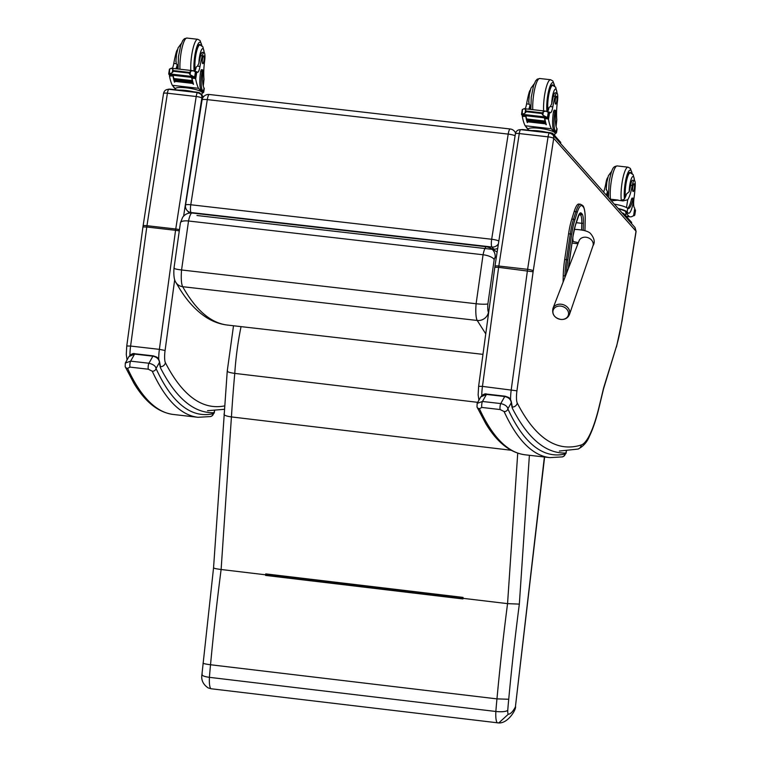 <?xml version="1.0" encoding="UTF-8"?>
<svg xmlns="http://www.w3.org/2000/svg" width="761" height="761" viewBox="0 0 761 761"><rect width="100%" height="100%" fill="white"/><g stroke="black" fill="none" stroke-linecap="round" stroke-linejoin="round"><path stroke-width="1.14" d="M544.381 457.009L515.406 706.883L544.61 457.038M514.579 710.308C514.036 711.954 507.435 723.397 498.75 722.95L508.3 714.237A63.087 13.593 -83.2 0 0 515.406 706.883A9.845 8.371 27.6 0 1 514.579 710.308L514.579 710.308A9.845 9.845 0 0 0 515.635 706.874M233.513 325.765L227.244 371.054L213.546 567.877L201.931 674.531C201.009 680.001 203.092 684.462 208.172 687.915L211.082 688.753A15.667 3.377 -83.2 0 1 209.427 677.338A113.17 24.39 -83.2 0 1 210.531 664.753A568.353 122.483 -83.2 0 1 221.118 569.504L231.43 416.923A352.838 76.033 -83.2 0 1 234.769 373.394A76.937 16.58 -83.2 0 1 241.056 326.631M498.75 722.95L211.082 688.753M463.021 598.013L265.836 574.536L265.741 573.889L265.675 574.812A568.353 122.483 96.8 0 0 265.599 575.421L265.874 574.545M463.011 598.117L265.874 574.622M265.599 575.421L462.916 598.936A568.353 122.483 -83.2 0 1 463.002 598.327L463.059 597.404L265.741 573.889M508.3 714.237A5.822 1.256 -83.2 0 1 507.749 710.384A103.325 22.269 -83.2 0 1 508.728 699.254A558.507 120.362 -83.2 0 1 519.335 604.12L507.558 603.635L463.002 598.327M511.154 450.255L231.43 416.923C225.77 416.105 223.363 415.021 224.21 413.661M265.675 574.812L221.118 569.504C215.439 568.762 213.004 568.172 213.803 567.706M227.51 370.674C226.683 371.701 229.109 372.605 234.769 373.394L477.727 402.341M203.197 662.85C202.416 663.383 204.861 664.011 210.531 664.753L496.962 698.883A113.17 24.39 96.8 0 0 495.858 711.478L209.427 677.338C203.758 676.548 201.351 675.426 202.207 673.97M507.749 710.384C505.761 711.697 501.794 712.068 495.858 711.478A15.667 3.377 96.8 0 0 497.513 722.883M508.728 699.254L496.962 698.883A568.353 122.483 96.8 0 1 507.558 603.635L517.727 453.147M485.756 333.86L477.223 320.467A9.845 9.208 -29.3 0 0 488.457 312.257A9.95 2.15 -83.5 0 1 487.896 303.848A9.845 1.208 -175 0 1 476.11 303.744A19.796 4.271 96.5 0 0 477.223 320.467L182.688 286.697A9.845 9.208 150.7 0 1 175.772 282.217L179.948 289.228C187.501 301.318 196.024 310.545 205.518 316.909C212.329 321.408 219.587 324.119 227.311 325.052C210.854 323.054 195.977 310.269 182.688 286.697A19.796 4.271 -83.5 0 1 181.565 269.974C175.896 269.27 173.46 268.576 174.25 267.91M497.142 252.024L490.074 247.829A9.845 9.579 -62.3 0 1 495.116 257.675L496.191 258.226M515.092 135.753A6.564 1.218 -171.1 0 0 508.205 134.107A6.564 1.417 -83.5 0 1 510.193 128.989L209.285 94.488A6.564 1.417 96.5 0 0 207.296 99.615A6.564 1.218 -171.1 0 0 202.055 99.995L185.532 205.137A6.564 1.218 8.9 0 1 190.783 204.757A6.564 1.417 96.5 0 0 191.021 212.528L491.92 247.021A6.564 1.417 -83.5 0 1 491.682 239.258A6.564 1.218 8.9 0 1 498.845 241.047M510.193 128.989L510.193 128.989A6.564 6.564 0 0 1 514.36 131.149L515.701 132.671M515.53 133.146A6.564 6.297 -41.5 0 0 514.36 131.149M492.234 248.942L493.784 249.123L491.92 247.021A6.564 6.297 -41.5 0 0 498.417 243.777M185.532 205.137A6.564 6.564 0 0 0 187.101 210.512L187.101 210.512A6.564 6.297 -41.5 0 0 191.021 212.528L191.401 212.956M493.784 249.123A6.564 6.297 -41.5 0 0 497.713 248.333M187.101 210.512L188.966 212.604A6.564 6.297 -41.5 0 0 189.413 213.07M571.663 234.321L570.293 233.969L566.422 259.577L567.801 259.929L571.663 234.321A28.766 6.202 -83.5 0 1 574.774 220.205L577.152 212.576A22.193 4.785 -83.5 0 1 582.308 205.946L583.078 206.688A22.193 4.785 -83.5 0 1 585.171 220.386L584.933 230.136A28.766 6.202 -83.5 0 1 584.914 230.697M585.171 220.386L585.209 220.281C585.475 208.866 583.031 205.28 582.755 205.708L580.557 204.252A23.382 5.042 96.5 0 0 575.906 211.644L573.528 219.273A29.955 6.459 96.5 0 0 570.293 233.969L568.572 233.77L564.7 259.377L567.792 259.939A28.756 6.202 -83.5 0 1 567.801 259.929A28.756 6.202 -83.5 0 0 566.469 273.418M563.083 282.179L563.245 275.72A29.945 6.459 -83.5 0 1 564.7 259.377M577.152 212.576A1.18 0.761 17.4 0 0 575.906 211.644L574.194 211.444L571.806 219.082L573.528 219.273A1.18 0.761 17.4 0 1 574.774 220.205M574.194 211.444A23.382 5.042 -83.5 0 1 578.836 204.053L580.557 204.252M568.572 233.77A29.955 6.459 -83.5 0 1 571.806 219.082M636.006 231.249L621.899 321.047A60.785 13.108 -83.5 0 1 616.505 346.188L603.568 388.091A654.46 141.108 -83.5 0 1 598.897 407.544A80.485 17.351 -83.5 0 1 581.242 444.985A784.524 169.151 -83.5 0 1 517.252 403.045A11.558 2.492 -83.5 0 1 516.938 390.821L533.109 271.772A11.558 2.492 -83.5 0 1 533.252 270.84L553.713 138.312A4.861 4.661 -41.5 0 0 552.638 134.554L634.94 227.425L636.006 231.249A4.861 0.904 8.9 0 1 636.091 231.468L635.055 227.568M603.568 388.091L603.53 388.881M616.505 346.188L603.549 388.833M560.943 319.43A7.981 6.516 20 0 1 554.883 316.528A7.981 6.516 20 0 1 557.023 306.493A7.981 6.516 20 0 1 568.296 311.896A7.981 6.516 20 0 1 560.943 319.43M556.082 126.545L556.824 119.743A22.887 4.937 -83.5 0 1 557.48 101.051A7.229 1.56 -83.5 0 0 556.843 92.994A7.229 1.56 -83.5 0 0 555.121 96.276L553.466 96.086A7.229 1.56 -83.5 0 1 555.188 92.804L556.843 92.994M556.529 132.595L557.081 129.075A14.887 2.759 -171.1 0 0 556.995 128.657L556.824 128.39A18.606 4.014 96.5 0 1 555.682 112.171L555.444 110.297L554.826 111.905A16.105 3.472 96.5 0 0 555.406 130.968L556.262 131.938A14.887 2.759 8.9 0 1 556.529 132.595A14.887 2.759 8.9 0 1 554.988 133.527M525.737 115.425L525.756 116.385L522.284 116.452A69.784 15.049 96.5 0 0 525.128 125.746L528.296 129.332A14.887 2.759 8.9 0 1 527.383 128.628L526.517 127.658A16.105 3.472 -83.5 0 1 525.984 126.726M528.163 130.16L528.343 129.056A13.508 2.511 -171.1 0 1 540.595 128.457A13.508 2.511 -171.1 0 1 554.798 132.652L551.335 128.752A69.784 15.049 -83.5 0 1 548.491 119.458L546.855 117.242M544.819 117.613L544.838 118.573A69.784 15.049 96.5 0 0 546.322 124.709L546.122 124.043M548.329 117.536L549.071 112.78L548.262 112.324L547.501 117.137L546.56 117.118L548.329 117.536A5.527 1.189 96.5 0 1 548.472 117.965L544.334 117.489A5.527 1.189 96.5 0 1 544.41 117.86A69.784 15.049 96.5 0 0 546.018 124.68M544.41 117.86L525.946 115.739A69.784 15.049 96.5 0 0 526.622 119.116M526.755 119.686A69.784 15.049 96.5 0 0 526.888 120.219M527.021 120.752A69.784 15.049 96.5 0 0 527.164 121.256M527.306 121.77A69.784 15.049 96.5 0 0 527.554 122.559L527.344 121.893M525.756 116.385A69.784 15.049 96.5 0 0 527.24 122.521M523.825 114.597L522.284 116.452M551.335 128.752L525.128 125.746M544.99 121.066L545.114 121.608A69.784 15.049 96.5 0 1 544.99 121.066L526.65 118.963L526.774 119.506M545.247 122.169L545.38 122.683A69.784 15.049 96.5 0 1 545.247 122.169L526.907 120.067L527.04 120.58M545.523 123.206L545.656 123.691A69.784 15.049 96.5 0 1 545.523 123.206L527.316 121.589M555.121 96.276A36.186 7.8 -83.5 0 0 552.809 106.863A8.438 1.817 -83.5 0 1 550.365 112.78A8.438 1.817 -83.5 0 1 550.136 112.676A46.516 10.026 -83.5 0 1 549.632 112.2L548.548 112.485M543.335 116.737L524.995 114.635L525.042 115.168L543.383 117.27L543.335 116.737A2.587 0.561 96.5 0 0 543.449 116.804L546.56 117.118L542.85 115.168L541.851 113.522L526.308 111.743L525.033 113.132L525.594 109.584L524.034 108.661L522.322 109.708M525.946 115.739A5.527 1.189 96.5 0 0 525.87 115.377L521.723 114.901A5.527 1.189 96.5 0 0 521.58 114.473L522.198 114.321L522.493 109.365M525.033 113.132L522.198 114.321L524.985 114.683M541.851 113.522L543.402 111.629L545.913 111.163L548.262 112.324M525.594 109.584L526.308 111.743M555.406 130.968L554.065 130.816L554.931 131.786A13.508 2.511 8.9 0 1 555.169 132.376L554.664 135.572M554.065 130.816A16.105 3.472 -83.5 0 1 553.485 111.753L554.113 110.136L555.444 110.297M547.549 111.838A8.438 1.817 96.5 0 0 549.062 107.387L550.317 106.578L551.706 103.743A36.186 7.8 -83.5 0 1 553.466 96.086M541.556 131.691A11.453 2.121 -171.1 0 0 539.111 131.368A11.453 2.121 -171.1 0 0 536.771 131.149M548.472 117.965L548.938 112.714M530.341 90.074A7.229 1.56 96.5 0 0 528.914 93.27A36.186 7.8 96.5 0 0 526.593 103.857A8.438 1.817 96.5 0 1 525.176 108.785M529.58 93.346L528.914 93.27M528.733 109.194A8.438 1.817 96.5 0 0 529.989 105.199L529.095 104.143L526.593 103.857M546.522 132.262A13.508 2.511 -171.1 0 0 538.721 130.921A13.508 2.511 -171.1 0 0 531.806 130.578M560.648 142.63A3.282 0.609 -171.1 0 0 560.743 142.507A3.282 0.609 -171.1 0 0 560.686 142.364L552.952 133.632A3.282 0.609 -171.1 0 0 549.147 132.566L523.673 129.646A3.282 0.609 -171.1 0 0 521.18 129.693M553.304 85.498A14.773 3.187 96.5 0 0 552.553 84.918A14.773 3.187 96.5 0 0 548.329 94.973A14.773 3.187 96.5 0 0 547.711 111.582M528.8 101.118L529.095 104.143M530.455 109.394A14.04 3.025 -83.5 0 1 529.989 105.199M555.34 99.349A3.938 0.847 96.5 0 0 555.635 104.105A3.938 0.847 96.5 0 0 556.919 100.29A3.938 0.847 96.5 0 0 556.529 96.276A3.938 0.847 96.5 0 0 555.34 99.349M620.567 200.533L624.163 199.344A22.887 4.937 -83.5 0 0 626.541 193.96L629.185 191.677A22.887 4.937 -83.5 0 0 630.603 185.246L632.258 185.437A22.887 4.937 -83.5 0 1 627.73 199.753L623.002 200.923L609.856 199.116M609.856 199.125L617.694 200.019M603.644 192.114A22.887 4.937 96.5 0 0 606.041 182.431L606.783 182.516M608.001 197.023A14.04 3.025 -83.5 0 1 607.459 191.772A22.887 4.937 -83.5 0 1 606.232 195.035M618.189 208.524A14.887 2.759 8.9 0 1 627.169 211.948L628.034 212.918A16.105 3.472 96.5 0 0 628.653 213.289A16.105 3.472 96.5 0 0 633.523 200.714L633.371 198.221L632.857 199.258A18.606 4.014 96.5 0 1 628.225 208.619A18.606 4.014 96.5 0 1 627.73 208.4L627.169 211.948M614.308 204.148A14.887 2.759 -171.1 0 1 627.464 208.191L627.73 208.4M618.255 200.086L611.207 200.875M632.258 185.437A7.229 1.56 -83.5 0 1 634.332 180.443A7.229 1.56 -83.5 0 1 635.178 186.607A36.186 7.8 -83.5 0 1 633.97 198.45A8.438 1.817 -83.5 0 0 634.284 207.629A46.516 10.026 -83.5 0 0 634.76 208.267L633.618 215.515A69.784 15.049 -83.5 0 1 630.137 216.837A69.784 15.049 -83.5 0 1 629.147 216.562L625.694 212.661L625.837 211.796L628.034 212.918M626.132 216.219L629.147 216.562M633.846 214.355L634.484 215.04L633.751 214.954L634.484 215.04A5.527 1.189 -83.5 0 1 634.655 215.002A5.527 1.189 -83.5 0 1 634.712 215.021L632.886 216.057M633.371 198.221L632.039 198.069L631.525 199.106A18.606 4.014 -83.5 0 1 627.578 208.276M618.503 208.885A13.508 2.511 8.9 0 1 625.837 211.796M628.653 213.289L627.311 213.137A16.105 3.472 -83.5 0 1 626.693 212.766M634.446 214.421L635.311 209.827A5.527 1.189 -83.5 0 0 635.464 210.264L634.55 215.363M607.839 177.513A7.229 1.56 96.5 0 0 606.041 182.431M625.571 215.582L625.942 213.261A13.508 2.511 -171.1 0 0 625.694 212.661M631.554 222.64A3.282 0.609 -171.1 0 0 631.649 222.516A3.282 0.609 -171.1 0 0 631.592 222.374L623.849 213.641A3.282 0.609 -171.1 0 0 622.098 212.937M625.019 197.85A14.773 3.187 -83.5 0 1 625.58 183.896A14.773 3.187 -83.5 0 1 630.041 172.367A14.773 3.187 -83.5 0 1 630.802 172.947M607.459 191.772L606.279 189.051M630.603 185.246A7.229 1.56 -83.5 0 1 632.676 180.252L634.332 180.443M634.313 188.471A3.938 0.847 96.5 0 0 634.018 183.724A3.938 0.847 96.5 0 0 632.733 187.539A3.938 0.847 96.5 0 0 633.123 191.553A3.938 0.847 96.5 0 0 634.313 188.471M203.273 86.107L204.015 79.296A22.887 4.937 -83.5 0 1 204.671 60.614A7.229 1.56 -83.5 0 0 204.034 52.547A7.229 1.56 -83.5 0 0 202.312 55.829L200.657 55.648A7.229 1.56 -83.5 0 1 202.369 52.366L204.034 52.547M203.72 92.148L204.271 88.628A14.887 2.759 -171.1 0 0 204.176 88.209L204.015 87.943A18.606 4.014 96.5 0 1 202.864 71.724L202.635 69.85L202.017 71.458A16.105 3.472 96.5 0 0 202.597 90.521L203.453 91.491A14.887 2.759 8.9 0 1 203.72 92.148A14.887 2.759 8.9 0 1 202.179 93.08M172.928 74.987L172.947 75.948L169.475 76.005A69.784 15.049 96.5 0 0 172.319 85.308L175.487 88.885A14.887 2.759 8.9 0 1 174.564 88.181L173.708 87.211A16.105 3.472 -83.5 0 1 173.175 86.278M175.353 89.712L175.534 88.609A13.508 2.511 -171.1 0 1 187.786 88.01A13.508 2.511 -171.1 0 1 201.979 92.205L198.526 88.314A69.784 15.049 -83.5 0 1 195.682 79.011L194.045 76.794M192 77.165L192.029 78.136A69.784 15.049 96.5 0 0 193.513 84.271L193.304 83.596M195.51 77.089L196.262 72.333L195.444 71.876L194.692 76.69L193.751 76.671L195.51 77.089A5.527 1.189 96.5 0 1 195.663 77.527L191.525 77.051A5.527 1.189 96.5 0 1 191.601 77.413A69.784 15.049 96.5 0 0 193.208 84.233M191.601 77.413L173.137 75.291A69.784 15.049 96.5 0 0 173.812 78.668M173.946 79.239A69.784 15.049 96.5 0 0 174.079 79.772M174.212 80.314A69.784 15.049 96.5 0 0 174.355 80.809M174.497 81.322A69.784 15.049 96.5 0 0 174.735 82.112L174.535 81.446M172.947 75.948A69.784 15.049 96.5 0 0 174.431 82.083M171.016 74.15L169.475 76.005M198.526 88.314L172.319 85.308M192.172 80.618L192.305 81.161A69.784 15.049 96.5 0 1 192.172 80.618L173.831 78.516L173.965 79.058M192.438 81.722L192.571 82.236A69.784 15.049 96.5 0 1 192.438 81.722L174.098 79.62L174.231 80.133M192.714 82.768L192.847 83.244A69.784 15.049 96.5 0 1 192.714 82.768L174.507 81.142M202.312 55.829A36.186 7.8 -83.5 0 0 200 66.426A8.438 1.817 -83.5 0 1 197.556 72.333A8.438 1.817 -83.5 0 1 197.327 72.238A46.516 10.026 -83.5 0 1 196.823 71.753L195.729 72.048M190.526 76.29L172.186 74.188L172.233 74.721L190.573 76.823L190.526 76.29A2.587 0.561 96.5 0 0 190.631 76.357L193.751 76.671L190.041 74.73L189.042 73.075L173.498 71.296L172.224 72.685L172.785 69.137L171.225 68.214L169.513 69.27M173.137 75.291A5.527 1.189 96.5 0 0 173.051 74.93L168.913 74.454A5.527 1.189 96.5 0 0 168.771 74.026L169.389 73.884L169.684 68.918M172.224 72.685L169.389 73.884L172.176 74.245M189.042 73.075L190.592 71.182L193.094 70.716L195.444 71.876M172.785 69.137L173.498 71.296M202.597 90.521L201.256 90.369L202.122 91.339A13.508 2.511 8.9 0 1 202.359 91.938L201.855 95.125M201.256 90.369A16.105 3.472 -83.5 0 1 200.676 71.306L201.304 69.698L202.635 69.85M194.73 71.401A8.438 1.817 96.5 0 0 196.252 66.939L197.499 66.131L198.887 63.296A36.186 7.8 -83.5 0 1 200.657 55.648M188.747 91.253A11.453 2.121 -171.1 0 0 186.302 90.92A11.453 2.121 -171.1 0 0 183.953 90.702M196.262 72.333A5.527 1.189 96.5 0 0 196.319 72.343A5.527 1.189 96.5 0 0 196.481 72.314L195.663 77.527M177.532 49.627A7.229 1.56 96.5 0 0 176.105 52.832A36.186 7.8 96.5 0 0 173.784 63.42A8.438 1.817 96.5 0 1 172.357 68.347M176.771 52.909L176.105 52.832M175.924 68.747A8.438 1.817 96.5 0 0 177.18 64.752L176.286 63.705L173.784 63.42M193.713 91.824A13.508 2.511 -171.1 0 0 185.912 90.483A13.508 2.511 -171.1 0 0 178.987 90.131M203.425 96.894L200.133 93.184A3.282 0.609 -171.1 0 0 196.338 92.119L170.864 89.199A3.282 0.609 -171.1 0 0 168.314 89.284M200.495 45.061A14.773 3.187 96.5 0 0 199.743 44.471A14.773 3.187 96.5 0 0 195.52 54.526A14.773 3.187 96.5 0 0 194.902 71.134M175.991 60.671L176.286 63.705M177.646 68.947A14.04 3.025 -83.5 0 1 177.18 64.752M202.521 58.911A3.938 0.847 96.5 0 0 202.816 63.658A3.938 0.847 96.5 0 0 204.11 59.843A3.938 0.847 96.5 0 0 203.72 55.829A3.938 0.847 96.5 0 0 202.521 58.911M564.843 454.06A3.282 3.196 77.3 0 1 562.379 456.895L564.034 456.086A3.282 3.13 -128.9 0 0 565.157 453.898A9.845 2.121 -83.5 0 1 564.843 454.06A697.485 150.383 -83.5 0 1 507.863 408.857C507.52 406.412 505.161 404.652 500.776 403.577L482.464 401.475L486.422 394.426A3.282 0.704 -83.5 0 1 486.783 394.093C485.128 393.351 483.13 394.284 480.781 396.89L486.422 394.426L504.733 396.519C508.662 397.385 510.85 399.458 511.297 402.74A3.282 2.302 -6 0 0 511.373 402.036L512.267 406.755M566.298 451.263L565.861 453.033L566.45 451.254M477.004 406.992A3.282 3.015 -24.7 0 0 477.023 407.03L477.023 407.03A3.282 3.015 -24.7 0 0 479.411 408.705L481.865 407.449L500.177 409.551L504.096 411.539A700.767 151.097 96.5 0 0 549.813 457.627L562.379 456.895M565.157 453.898A14.107 3.044 -83.5 0 0 565.861 453.033A791.031 170.559 96.5 0 1 512.419 408.4A27.815 6.002 96.5 0 1 511.297 402.74L507.863 408.857A3.282 3.015 155.3 0 1 504.096 411.539M481.865 407.449A3.282 0.704 96.5 0 1 481.732 404.538A3.282 0.704 96.5 0 1 482.464 401.475L477.137 403.397L477.023 407.03L485.794 423.668C497.123 442.445 510.231 452.824 525.138 454.802A700.767 151.097 -83.5 0 1 479.411 408.705M500.177 409.551A3.282 0.704 96.5 0 1 500.044 406.64A3.282 0.704 96.5 0 1 500.776 403.577L504.733 396.519A3.282 0.704 -83.5 0 1 505.095 396.196C508.567 397.518 509.994 397.071 511.373 402.036L511.373 402.036A3.282 2.302 -6 0 0 511.363 401.932M213.013 413.727A3.282 3.196 77.3 0 1 210.55 416.562L212.205 415.753A3.282 3.13 -128.9 0 0 213.327 413.565A9.845 2.121 -83.5 0 1 213.013 413.727A697.485 150.383 -83.5 0 1 156.034 368.524C155.691 366.079 153.332 364.319 148.947 363.244L130.635 361.142L134.592 354.093A3.282 0.704 -83.5 0 1 134.954 353.77C133.299 353.018 131.301 353.951 128.951 356.567L134.592 354.093L152.904 356.186C156.833 357.052 159.02 359.125 159.458 362.407A3.282 2.302 -6 0 0 159.544 361.703L160.428 366.421M214.469 410.93L214.031 412.7L214.621 410.921M125.175 366.659A3.282 3.015 -24.7 0 0 125.184 366.697A3.282 3.015 -24.7 0 0 125.194 366.707A3.282 3.015 -24.7 0 0 127.582 368.372L130.036 367.116L148.338 369.218L152.257 371.206A700.767 151.097 96.5 0 0 197.984 417.294L210.55 416.562M213.327 413.565A14.107 3.044 -83.5 0 0 214.031 412.7A791.031 170.559 96.5 0 1 160.59 368.067A27.815 6.002 96.5 0 1 159.458 362.407L156.034 368.524A3.282 3.015 155.3 0 1 152.257 371.206M130.036 367.116A3.282 0.704 96.5 0 1 129.903 364.205A3.282 0.704 96.5 0 1 130.635 361.142L125.308 363.064L125.194 366.707L133.965 383.344C145.284 402.112 158.402 412.491 173.308 414.469A700.767 151.097 -83.5 0 1 127.582 368.372M148.338 369.218A3.282 0.704 96.5 0 1 148.205 366.307A3.282 0.704 96.5 0 1 148.947 363.244L152.904 356.186A3.282 0.704 -83.5 0 1 153.265 355.863C156.737 357.185 158.164 356.738 159.544 361.703L159.544 361.703A3.282 2.302 -6 0 0 159.525 361.599M519.335 604.12L529.39 455.287M463.011 598.203L265.808 574.698M175.772 282.217A9.845 9.208 150.7 0 1 175.772 282.207C174.126 279.915 173.527 275.235 173.993 268.157L180.424 222.84A9.845 3.491 -168.7 0 1 188.528 221.004A13.089 2.825 -83.5 0 1 192.086 213.013C188.119 212.728 184.971 214.164 182.63 217.332L180.424 222.84M181.565 269.974L188.528 221.004L483.064 254.764L476.11 303.744L181.565 269.974M192.086 213.013L486.621 246.783A13.089 2.825 96.5 0 0 483.064 254.764A9.845 3.491 11.3 0 1 494.174 259.634A3.244 0.694 -83.5 0 1 495.116 257.675M487.896 303.848L494.174 259.634M207.296 99.615L508.205 134.107L491.682 239.258L190.783 204.757L207.296 99.615M575.24 225.684A1.313 0.847 -162.7 0 0 575.373 225.227A21.413 4.614 96.5 0 0 573.081 235.701L573.062 235.796M577.628 218.017A1.313 0.847 -162.7 0 0 577.77 217.56L575.373 225.227M573.081 235.701L568.448 268.31M579.482 214.041A13.536 2.92 -83.5 0 1 579.749 214.231A1.313 1.265 -46 0 0 581.223 213.099A14.849 3.196 96.5 0 0 577.77 217.56M569.209 261.318A21.403 4.614 96.5 0 0 568.4 268.414M579.359 214.183L580.529 214.983A1.313 1.265 -46 0 0 581.994 213.841L581.223 213.099M578.959 214.802L580.529 214.983A13.527 2.92 -83.5 0 1 581.804 223.325A1.313 0.495 1.4 0 0 583.392 223.002A14.84 3.196 96.5 0 0 581.994 213.841M576.229 222.688L581.804 223.325L581.632 230.031M583.211 230.307L583.392 223.002M571.996 243.054L577.941 243.739M566.422 259.587A29.945 6.459 96.5 0 0 564.957 275.91L565.499 275.929M563.245 275.72L564.957 275.91L564.928 277.413M582.755 205.708A1.18 1.141 134 0 1 583.078 206.688M581.984 204.966A1.18 1.141 134 0 1 582.308 205.946M481.789 395.615A16.409 3.539 -83.5 0 1 482.455 386.398L478.621 386.322L478.136 394.826L478.926 400.2M516.938 390.821L482.455 386.398L498.636 267.349L494.802 267.282L478.621 386.322M533.109 271.772L498.636 267.349A16.409 3.539 -83.5 0 1 498.826 266.027A4.861 0.847 -171.2 0 0 494.945 266.264L494.802 267.282M533.252 270.84A4.861 0.847 -171.2 0 0 527.611 269.327L498.826 266.027L519.268 133.556A4.861 0.847 -171.2 0 0 515.397 133.784L494.945 266.264M553.694 138.369A4.861 0.847 -171.2 0 0 548.053 136.847L519.268 133.556A4.927 1.065 -83.5 0 1 520.762 129.646C517.832 129.627 516.044 131.006 515.397 133.784M549.746 133.061A4.927 1.065 96.5 0 0 549.556 132.947A4.927 1.065 96.5 0 0 548.053 136.847L527.611 269.327A16.409 3.539 96.5 0 0 527.421 270.65L511.24 389.699A16.409 3.539 96.5 0 0 510.583 399.687M598.897 407.544A4.861 2.407 13.8 0 1 598.897 408.162L603.559 388.776M581.242 444.985A4.861 4.718 72.3 0 1 578.008 449.076C583.249 446.479 587.073 442.179 589.471 436.177C592.924 429.052 596.063 419.72 598.897 408.162M517.252 403.045A4.861 4.509 152.8 0 1 512.4 407.097M553.713 138.312L636.006 231.173M621.899 321.047A4.861 0.904 8.9 0 1 621.984 321.256L616.458 347.016M129.931 355.311A16.409 3.539 -83.5 0 1 130.597 346.055L126.764 345.989L126.278 354.483L127.077 359.896M142.944 226.94L143.097 225.931A4.861 0.847 -171.2 0 1 146.968 225.694A16.409 3.539 -83.5 0 0 146.778 227.016L175.563 230.317L159.382 349.356L130.597 346.055L146.778 227.016L142.944 226.94L126.764 345.989M197.889 92.728A4.927 1.065 96.5 0 0 197.698 92.614A4.927 1.065 96.5 0 0 196.195 96.514L175.753 228.994L146.968 225.694L167.41 93.213A4.861 0.847 -171.2 0 0 163.539 93.451L143.097 225.931M183.61 216.124L201.836 98.036A4.861 0.847 8.8 0 0 196.195 96.514L167.41 93.213A4.927 1.065 -83.5 0 1 168.913 89.313C165.974 89.284 164.186 90.664 163.539 93.451M179.139 229.603A4.861 0.847 8.8 0 0 175.753 228.994A16.409 3.539 96.5 0 0 175.563 230.317L178.921 230.811M160.561 366.754A4.861 4.509 -27.2 0 0 165.403 362.712A11.558 2.492 -83.5 0 1 165.08 350.488L159.382 349.356A16.409 3.539 96.5 0 0 158.726 359.316M203.301 97.056L200.78 94.221A4.861 4.661 138.5 0 1 201.855 97.979L202.426 98.616M165.08 350.488L174.697 279.687M224.466 405.927A784.524 169.151 -83.5 0 1 165.403 362.712M579.15 240.628L579.083 240.771A7.382 6.031 20 0 1 588.053 237.727A7.382 6.031 20 0 1 592.962 245.822L592.962 245.822C595.245 242.312 594.408 238.193 590.469 233.465C586.674 229.527 574.783 229.489 575.088 229.384A6.155 1.36 -83.2 0 0 573.946 231.002M578.35 242.673L573.632 241.608A6.155 1.36 -83.2 0 1 572.843 238.802A6.155 1.36 -83.2 0 1 572.852 237.403M569.485 314.464A8.809 7.191 -160 0 0 563.625 304.809A8.809 7.191 -160 0 0 552.933 308.443C551.849 314.445 554.541 318.117 561.019 319.468C565.119 319.677 567.944 318.012 569.485 314.464L592.962 245.822M556.824 128.39L556.262 131.938M548.243 118.963L544.838 118.573M549.356 112.152L547.711 111.962M548.491 119.458L549.632 112.2M541.965 112.818L526.422 111.039M542.85 115.168L543.402 111.629M554.826 111.905L553.485 111.753M552.809 106.863L550.317 106.578M522.35 116.014L522.503 115.054M554.798 132.652L554.931 131.786M555.891 125.679L556.824 119.743M552.952 133.632L552.781 134.716M560.686 142.364L560.515 143.449M554.588 86.088A17.065 3.681 96.5 0 0 549.318 88.362A17.065 3.681 96.5 0 0 546.931 111.448M554.759 86.221L552.857 80.951L550.564 79.734A19.691 4.243 96.5 0 0 545.523 90.255A19.691 4.243 96.5 0 0 543.611 110.897M550.564 79.734L539.739 78.497A19.691 4.243 96.5 0 0 534.698 89.008A19.691 4.243 96.5 0 0 532.786 109.66M551.706 103.743A11.025 2.378 -83.5 0 1 554.217 90.473A11.025 2.378 -83.5 0 1 556.966 93.042M548.053 110.887A14.307 3.082 -83.5 0 1 548.767 94.868A14.307 3.082 -83.5 0 1 552.809 85.413L555.682 87.22L557.1 93.137M631.525 199.106L632.857 199.258M633.371 215.715L633.999 215.791M634.512 210.093L635.112 210.16M634.569 209.741L635.207 209.817M626.503 207.553L627.73 199.753M623.849 213.641L623.678 214.726M631.592 222.374L631.421 223.458M624.42 198.935A17.065 3.681 -83.5 0 1 625.142 183.401A17.065 3.681 -83.5 0 1 632.077 173.537M610.436 199.182A19.691 4.243 -83.5 0 1 611.273 181.318A19.691 4.243 -83.5 0 1 617.228 165.936C613.471 166.611 612.177 166.83 609.171 181.46L608.42 197.508M621.28 200.524A19.691 4.243 -83.5 0 1 622.098 182.554A19.691 4.243 -83.5 0 1 628.063 167.182L630.346 168.4L632.258 173.67M629.185 191.677A11.025 2.378 -83.5 0 1 631.64 178.055A11.025 2.378 -83.5 0 1 634.465 180.481M625.371 197.089A14.307 3.082 -83.5 0 1 626.436 181.441A14.307 3.082 -83.5 0 1 630.298 172.861L629.214 172.728M204.015 87.943L203.453 91.491M195.425 78.516L192.029 78.136M196.538 71.705L194.902 71.515M195.682 79.011L196.823 71.753M189.156 72.381L173.603 70.592M190.041 74.73L190.592 71.182M202.017 71.458L200.676 71.306M200 66.426L197.499 66.131M169.541 75.567L169.693 74.616M201.979 92.205L202.122 91.339M203.073 85.242L204.015 79.296M201.779 45.65A17.065 3.681 96.5 0 0 196.509 47.914A17.065 3.681 96.5 0 0 194.112 71.001M201.95 45.784L200.048 40.504L197.755 39.287A19.691 4.243 96.5 0 0 192.714 49.807A19.691 4.243 96.5 0 0 190.802 70.459M197.755 39.287L186.93 38.05A19.691 4.243 96.5 0 0 181.889 48.571A19.691 4.243 96.5 0 0 179.976 69.213M198.887 63.296A11.025 2.378 -83.5 0 1 201.408 50.026A11.025 2.378 -83.5 0 1 204.157 52.595M195.235 70.44A14.307 3.082 -83.5 0 1 195.958 54.431A14.307 3.082 -83.5 0 1 199.991 44.966L202.873 46.773L204.29 52.69M505.095 396.196A3.282 0.704 -83.5 0 1 505.114 396.196L486.783 394.093M134.954 353.77L153.265 355.863A3.282 0.704 -83.5 0 1 153.275 355.872M463.021 598.032L265.836 574.536M196.975 215.506L491.587 249.275M482.969 354.36L227.311 325.052M486.621 246.783L490.141 247.867M209.285 94.488A6.564 6.564 0 0 0 202.055 99.995M569.238 261.365L573.1 235.748L575.354 225.475L579.302 213.993M584.943 230.707L585.209 220.281M559.354 451.054L578.008 449.076M520.762 129.646L549.556 132.947L552.638 134.554M636.091 231.468L621.984 321.256M168.913 89.313L197.698 92.614L200.78 94.221M224.238 409.313L207.496 410.712M579.083 240.771L552.933 308.443M572.253 241.38L573.632 241.608M574.317 229.327L575.088 229.384M547.663 111.934L549.509 112.143M524.034 108.661L545.913 111.163M526.935 120.742L545.276 122.844M526.669 119.677L545.009 121.779M527.211 121.76L545.551 123.862M544.381 117.565L548.519 118.041M521.77 114.968L525.88 115.444M522.255 109.622L521.532 114.274M522.465 115.054L522.274 116.224M560.591 143.525L560.743 142.507M539.739 78.497L537.237 79.163L535.611 80.932L533.566 85.641L531.245 97.208L530.874 109.441M551.715 85.289L552.809 85.413M528.686 102.183L529.323 94.878L530.912 88.276L534.184 83.862M630.137 216.837L627.73 216.59M635.511 210.455L634.779 215.116M634.788 208.362L633.675 215.43M635.264 209.76L634.579 209.675M631.487 223.534L631.649 222.516M617.228 165.936L628.063 167.182M606.184 189.774L606.812 182.326L608.4 175.734L611.673 171.311M634.588 180.585L633.19 174.678L630.298 172.861M194.854 71.486L196.699 71.696M171.225 68.214L193.094 70.716M174.126 80.305L192.466 82.407M173.86 79.23L192.2 81.332M174.402 81.313L192.742 83.415M191.572 77.118L195.71 77.593M168.961 74.53L173.07 74.997M169.446 69.175L168.714 73.827M169.646 74.607L169.465 75.777M186.93 38.05L184.428 38.716L182.792 40.485L180.757 45.194L178.435 56.761L178.064 68.994M198.906 44.842L199.991 44.966M175.877 61.736L176.514 54.431L178.103 47.829L181.375 43.425M564.034 456.086L566.26 452.89M480.781 396.89L477.157 403.359M525.138 454.802L549.813 457.627M212.205 415.753L214.431 412.557M128.951 356.557L125.327 363.026M173.308 414.469L197.984 417.294"/></g></svg>
